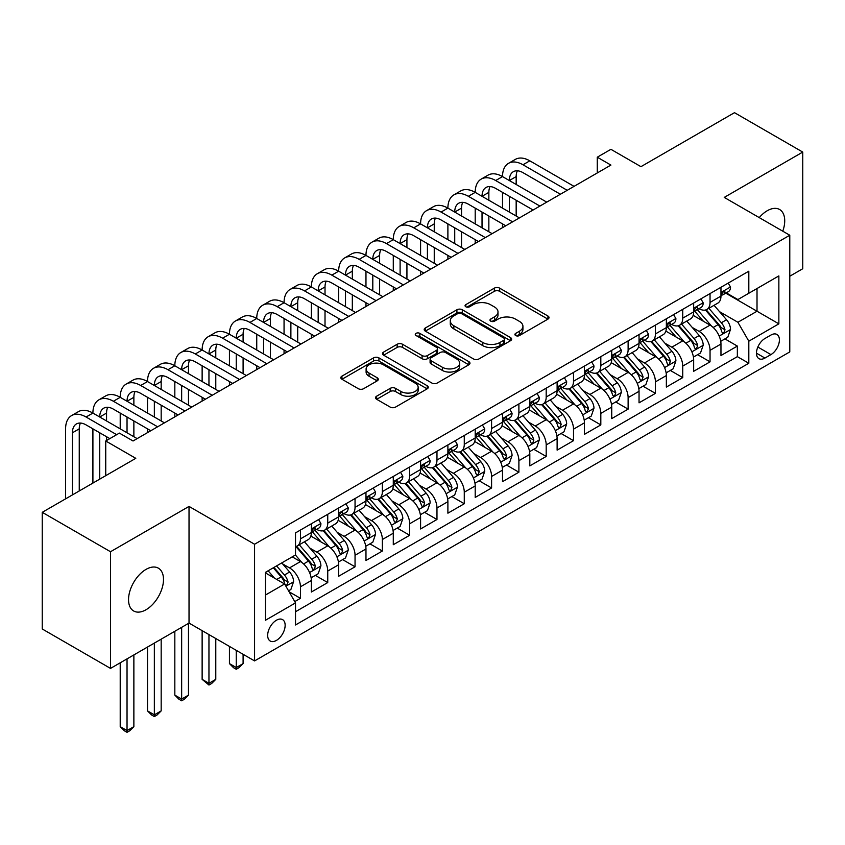 <?xml version="1.0" encoding="UTF-8"?>
<svg xmlns="http://www.w3.org/2000/svg" width="845" height="845" viewBox="0 0 845 845"><rect width="100%" height="100%" fill="white"/><g stroke="black" fill="none" stroke-linecap="round" stroke-linejoin="round"><path stroke-width="1.27" d="M515.693 335.56A2.651 1.532 0 0 0 519.443 335.56L547.93 319.114A3.792 2.186 0 0 0 549.039 317.572A3.792 2.186 0 0 0 547.93 316.019L499.68 288.166A3.792 2.186 0 0 0 494.314 288.166L465.838 304.612A2.651 1.532 0 0 0 465.067 305.689A2.651 1.532 0 0 0 465.838 306.777A2.651 1.532 0 0 0 469.588 306.777L473.274 304.644A12.126 7.003 0 0 1 490.427 304.644L494.452 306.967A12.126 7.003 0 0 1 498.001 311.921A12.126 7.003 0 0 1 494.452 316.875L490.765 318.998A2.651 1.532 0 0 0 489.984 320.086A2.651 1.532 0 0 0 490.765 321.163A2.651 1.532 0 0 0 494.515 321.163L498.201 319.04A12.126 7.003 0 0 1 515.355 319.04L519.379 321.353A12.126 7.003 0 0 1 522.928 326.307A12.126 7.003 0 0 1 519.379 331.261L515.693 333.395A2.651 1.532 0 0 0 514.911 334.472A2.651 1.532 0 0 0 515.693 335.56L515.693 333.395M146.016 609.752A24.716 14.27 120 0 0 162.166 587.972A24.716 14.27 120 0 0 158.374 568.167A24.716 14.27 120 0 0 146.016 569.393A24.716 14.27 120 0 0 129.866 591.173A24.716 14.27 120 0 0 133.658 610.977A24.716 14.27 120 0 0 146.016 609.752M782.776 231.203A24.716 14.27 120 0 0 779.608 209.507A24.716 14.27 120 0 0 767.249 210.732A24.716 14.27 120 0 0 759.232 217.609M276.41 640.415A12.358 7.13 120 0 0 284.48 629.525A12.358 7.13 120 0 0 282.589 619.628A12.358 7.13 120 0 0 276.41 620.241A12.358 7.13 120 0 0 268.33 631.13A12.358 7.13 120 0 0 270.231 641.028A12.358 7.13 120 0 0 276.41 640.415M376.648 396.178A3.792 2.186 0 0 0 375.539 397.731A3.792 2.186 0 0 0 376.648 399.273L390.189 407.089A3.792 2.186 0 0 0 395.544 407.089L427.179 388.827A3.792 2.186 0 0 0 428.288 387.285A3.792 2.186 0 0 0 427.179 385.732L378.93 357.879A3.792 2.186 0 0 0 373.564 357.879L341.94 376.141A3.792 2.186 0 0 0 340.831 377.683A3.792 2.186 0 0 0 341.94 379.236L358.291 388.679A3.792 2.186 0 0 0 363.646 388.679L377.187 380.863A3.792 2.186 0 0 0 378.296 379.31A3.792 2.186 0 0 0 377.187 377.768L369.075 373.089A10.14 5.852 0 0 1 366.107 368.948A10.14 5.852 0 0 1 372.37 363.54A10.14 5.852 0 0 1 383.419 364.808L415.18 383.144A10.14 5.852 0 0 1 418.148 387.285A10.14 5.852 0 0 1 411.895 392.693A10.14 5.852 0 0 1 400.836 391.425L395.544 388.362A3.792 2.186 0 0 0 390.189 388.362L376.648 396.178L376.648 399.273M789.779 276.23L802.75 268.742L802.75 152.079L734.485 112.67L640.954 166.666L610.914 149.322L597.267 157.202L610.914 165.081L133.045 440.984L119.388 433.105L105.741 440.984L105.741 475.672M110.515 551.732L110.515 668.406L189.026 623.082L189.026 506.408L110.515 551.732L42.25 512.323L135.781 458.328L105.741 440.984M189.026 506.408L254.567 544.243L789.779 235.237L789.779 351.911L254.567 660.917L254.567 544.243M802.75 152.079L724.239 197.403L789.779 235.237M473.549 358.967A3.792 2.186 0 0 0 478.904 358.967L510.538 340.704A3.792 2.186 0 0 0 511.647 339.151A3.792 2.186 0 0 0 510.538 337.609L462.289 309.756A3.792 2.186 0 0 0 456.923 309.756L425.299 328.008A3.792 2.186 0 0 0 424.19 329.561A3.792 2.186 0 0 0 425.299 331.113L473.549 358.967M417.113 336.13A2.651 1.532 0 0 1 419.807 336.5L419.807 333.353L468.859 361.671A3.792 2.186 0 0 1 469.968 363.223A3.792 2.186 0 0 1 468.859 364.765L437.224 383.028A3.792 2.186 0 0 1 431.869 383.028L383.619 355.175L383.619 352.08A3.792 2.186 0 0 0 382.51 353.622A3.792 2.186 0 0 0 383.619 355.175M383.619 352.08L397.15 344.264A3.792 2.186 0 0 1 402.516 344.264L422.077 355.555A3.792 2.186 0 0 0 427.443 355.555L436.421 350.379A3.792 2.186 0 0 0 437.53 348.827A3.792 2.186 0 0 0 436.421 347.284L416.046 335.518A2.651 1.532 0 0 1 415.275 334.43A2.651 1.532 0 0 1 416.912 333.014A2.651 1.532 0 0 1 419.807 333.353M110.515 668.406L42.25 628.986L42.25 512.323M294.768 601.598L300.44 598.323L289.106 591.785M282.663 563.942L289.518 567.893A15.442 8.915 60 0 1 300.44 586.81L311.361 580.504L311.361 592.018L327.744 582.564L315.322 575.382M309.967 548.173L316.822 552.134A15.442 8.915 60 0 1 327.744 571.051L338.665 564.745L338.665 576.248L355.048 566.794L342.626 559.622M337.271 532.403L344.126 536.364A15.442 8.915 60 0 1 355.048 555.281L365.969 548.975L365.969 560.488L382.362 551.024L369.93 543.853M364.575 516.644L371.441 520.604A15.442 8.915 60 0 1 382.362 539.522L393.284 533.216L393.284 544.719L409.667 535.265L397.245 528.093M391.89 500.874L398.745 504.835A15.442 8.915 60 0 1 409.667 523.752L420.588 517.446L420.588 528.959L436.971 519.495L424.549 512.323M419.194 485.114L426.049 489.065A15.442 8.915 60 0 1 436.971 507.993L447.892 501.676L447.892 513.19L464.275 503.736L451.853 496.554M446.498 469.345L453.353 473.306A15.442 8.915 60 0 1 464.275 492.223L475.207 485.917L475.207 497.42L491.589 487.966L479.157 480.794M473.813 453.575L480.668 457.536A15.442 8.915 60 0 1 491.589 476.453L502.511 470.147L502.511 481.661L518.893 472.197L506.472 465.025M501.117 437.816L507.972 441.777A15.442 8.915 60 0 1 518.893 460.694L529.815 454.388L529.815 465.891L546.197 456.437L533.776 449.265M528.421 422.046L535.276 426.007A15.442 8.915 60 0 1 546.197 444.924L557.119 438.618L557.119 450.132L573.512 440.667L561.08 433.496M555.725 406.287L562.58 410.237A15.442 8.915 60 0 1 573.512 429.165L584.434 422.849L584.434 434.362L600.816 424.908L588.395 417.726M583.039 390.517L589.894 394.478A15.442 8.915 60 0 1 600.816 413.395L611.738 407.089L611.738 418.592L628.12 409.138L615.699 401.966M610.343 374.747L617.199 378.708A15.442 8.915 60 0 1 628.12 397.625L639.042 391.32L639.042 402.833L655.424 393.369L643.003 386.197M637.648 358.988L644.503 362.949A15.442 8.915 60 0 1 655.424 381.866L666.356 375.56L666.356 387.063L682.739 377.609L670.307 370.437M664.952 343.218L671.817 347.179A15.442 8.915 60 0 1 682.739 366.096L693.66 359.79L693.66 371.304L710.043 361.84L710.043 350.337A15.442 8.915 -120 0 0 699.121 331.409L692.266 327.459M697.621 354.668L710.043 361.84M311.361 580.504A15.442 8.915 -120 0 0 300.44 561.587L292.243 556.866M338.665 564.745A15.442 8.915 -120 0 0 327.744 545.828L310.854 536.079M365.969 548.975A15.442 8.915 -120 0 0 355.048 530.058L338.169 520.309M393.284 533.216A15.442 8.915 -120 0 0 382.362 514.299L365.473 504.539M420.588 517.446A15.442 8.915 -120 0 0 409.667 498.529L392.777 488.78M447.892 501.676A15.442 8.915 -120 0 0 436.971 482.759L420.081 473.01M475.207 485.917A15.442 8.915 -120 0 0 464.275 467L447.396 457.251M502.511 470.147A15.442 8.915 -120 0 0 491.589 451.23L474.7 441.481M529.815 454.388A15.442 8.915 -120 0 0 518.893 435.471L502.004 425.711M557.119 438.618A15.442 8.915 -120 0 0 546.197 419.701L529.308 409.952M584.434 422.849A15.442 8.915 -120 0 0 573.512 403.931L556.623 394.182M611.738 407.089A15.442 8.915 -120 0 0 600.816 388.172L583.927 378.423M639.042 391.32A15.442 8.915 -120 0 0 628.12 372.402L611.231 362.653M666.356 375.56A15.442 8.915 -120 0 0 655.424 356.643L638.545 346.883M693.66 359.79A15.442 8.915 -120 0 0 682.739 340.873L665.849 331.124M770.936 335.042L764.926 338.507A11.967 6.908 120 0 0 757.109 349.059A11.967 6.908 120 0 0 758.947 358.65A11.967 6.908 120 0 0 764.926 358.058L770.936 354.594A11.967 6.908 120 0 0 778.763 344.042A11.967 6.908 120 0 0 776.925 334.451A11.967 6.908 120 0 0 770.936 335.042M265.488 595.017L284.596 583.979L295.518 602.897L295.518 624.973L748.818 363.255L748.818 341.19L737.896 322.272L719.57 311.689M295.518 602.897L265.488 620.241L265.488 572.308L295.518 554.964L295.518 532.899L748.818 271.192L748.818 293.257L778.858 275.914L778.858 323.846L748.818 341.19M316.674 529.35L316.822 529.424A15.442 8.915 60 0 0 324.543 530.195L335.465 523.889A15.442 8.915 -120 0 0 338.665 516.813L338.665 507.982M343.989 513.58L344.126 513.665A15.442 8.915 60 0 0 351.847 514.425L362.78 508.12A15.442 8.915 -120 0 0 365.969 501.053L365.969 492.223M371.293 497.811L371.441 497.895A15.442 8.915 60 0 0 379.162 498.666L390.084 492.36A15.442 8.915 -120 0 0 393.284 485.283L393.284 476.453M398.597 482.051L398.745 482.136A15.442 8.915 60 0 0 406.466 482.896L417.388 476.591A15.442 8.915 -120 0 0 420.588 469.524L420.588 460.694M425.912 466.282L426.049 466.366A15.442 8.915 60 0 0 433.77 467.127L444.692 460.821A15.442 8.915 -120 0 0 447.892 453.754L447.892 444.924M453.216 450.522L453.353 450.596A15.442 8.915 60 0 0 461.085 451.367L472.006 445.061A15.442 8.915 -120 0 0 475.207 437.985L475.207 429.154M480.52 434.752L480.668 434.837A15.442 8.915 60 0 0 488.389 435.597L499.31 429.292A15.442 8.915 -120 0 0 502.511 422.225L502.511 413.395M507.824 418.983L507.972 419.067A15.442 8.915 60 0 0 515.693 419.838L526.615 413.532A15.442 8.915 -120 0 0 529.815 406.456L529.815 397.625M535.138 403.223L535.276 403.308A15.442 8.915 60 0 0 542.997 404.068L553.929 397.763A15.442 8.915 -120 0 0 557.119 390.696L557.119 381.866M562.443 387.454L562.58 387.538A15.442 8.915 60 0 0 570.312 388.299L581.233 381.993A15.442 8.915 -120 0 0 584.434 374.926L584.434 366.096M589.747 371.694L589.894 371.768A15.442 8.915 60 0 0 597.616 372.539L608.537 366.234A15.442 8.915 -120 0 0 611.738 359.157L611.738 350.326M617.051 355.925L617.199 356.009A15.442 8.915 60 0 0 624.92 356.77L635.841 350.464A15.442 8.915 -120 0 0 639.042 343.397L639.042 334.567M644.365 340.155L644.503 340.239A15.442 8.915 60 0 0 652.234 341.01L663.156 334.704A15.442 8.915 -120 0 0 666.356 327.628L666.356 318.797M671.669 324.395L671.817 324.48A15.442 8.915 60 0 0 679.538 325.24L690.46 318.935A15.442 8.915 -120 0 0 693.66 311.868L693.66 303.038M295.518 611.727L737.347 356.643L737.347 346.08L720.965 355.534L720.965 344.021A15.442 8.915 -120 0 0 710.043 325.103L693.153 315.354M698.973 308.626L699.121 308.71A15.442 8.915 -120 0 0 706.842 309.471A15.442 8.915 -120 0 0 710.043 302.404L710.043 293.574M706.842 309.471L717.764 303.165A15.442 8.915 -120 0 0 720.965 296.099L720.965 287.268M300.44 530.058L300.44 538.888A15.442 8.915 60 0 1 297.239 545.954A15.442 8.915 60 0 1 295.518 546.588M297.239 545.954L308.161 539.649A15.442 8.915 -120 0 0 311.361 532.582L311.361 523.752M327.744 514.288L327.744 523.118A15.442 8.915 60 0 1 324.543 530.195M355.048 498.529L355.048 507.359A15.442 8.915 60 0 1 351.847 514.425M382.362 482.759L382.362 491.589A15.442 8.915 60 0 1 379.162 498.666M409.667 467L409.667 475.83A15.442 8.915 60 0 1 406.466 482.896M436.971 451.23L436.971 460.06A15.442 8.915 60 0 1 433.77 467.127M464.275 435.46L464.275 444.29A15.442 8.915 60 0 1 461.085 451.367M491.589 419.701L491.589 428.531A15.442 8.915 60 0 1 488.389 435.597M518.893 403.931L518.893 412.761A15.442 8.915 60 0 1 515.693 419.838M546.197 388.172L546.197 397.002A15.442 8.915 60 0 1 542.997 404.068M573.512 372.402L573.512 381.232A15.442 8.915 60 0 1 570.312 388.299M600.816 356.632L600.816 365.462A15.442 8.915 60 0 1 597.616 372.539M628.12 340.873L628.12 349.703A15.442 8.915 60 0 1 624.92 356.77M655.424 325.103L655.424 333.933A15.442 8.915 60 0 1 652.234 341.01M682.739 309.344L682.739 318.174A15.442 8.915 60 0 1 679.538 325.24M682.739 366.096L682.739 377.609M655.424 381.866L655.424 393.369M628.12 397.625L628.12 409.138M600.816 413.395L600.816 424.908M573.512 429.165L573.512 440.667M546.197 444.924L546.197 456.437M518.893 460.694L518.893 472.197M491.589 476.453L491.589 487.966M464.275 492.223L464.275 503.736M436.971 507.993L436.971 519.495M409.667 523.752L409.667 535.265M382.362 539.522L382.362 551.024M355.048 555.281L355.048 566.794M327.744 571.051L327.744 582.564M300.44 586.81L300.44 598.323M284.596 583.979L265.488 572.942M737.896 322.272L757.014 311.235L757.014 288.536L778.858 275.914M725.739 293.173L778.858 323.846M726.288 292.866L737.896 299.563L748.818 293.257M189.026 623.082L254.567 660.917M597.267 157.202L597.267 172.971M724.925 338.898L737.347 346.08M737.347 356.643L748.818 363.255M516.749 335.93L519.379 334.419A12.126 7.003 0 0 0 522.928 329.465L522.928 326.307M498.001 311.921L498.001 315.069A12.126 7.003 0 0 1 494.452 320.023L491.822 321.544M547.877 319.146L499.68 291.314A3.792 2.186 0 0 0 494.314 291.314L466.894 307.147M510.486 340.736L462.289 312.904A3.792 2.186 0 0 0 456.923 312.904L425.352 331.134M503.831 340.239A2.651 1.532 0 0 0 504.613 339.151A2.651 1.532 0 0 0 503.831 338.074L461.486 313.622A2.651 1.532 0 0 0 457.726 313.622L453.849 315.861A12.126 7.003 0 0 0 450.29 320.815A12.126 7.003 0 0 0 453.849 325.769L482.791 342.478A12.126 7.003 0 0 0 499.944 342.478L503.831 340.239L503.831 343.387A2.651 1.532 0 0 0 504.613 342.309L504.613 339.151M450.29 320.815L450.29 323.973A12.126 7.003 0 0 0 453.849 328.927L453.849 325.769M503.831 343.387L499.944 345.637A12.126 7.003 0 0 1 482.791 345.637L453.849 328.927M383.672 355.196L397.15 347.411L397.15 344.264M437.53 348.827L437.53 351.985A3.792 2.186 0 0 1 436.421 353.527L427.443 358.713A3.792 2.186 0 0 1 422.077 358.713L402.516 347.411A3.792 2.186 0 0 0 397.15 347.411M419.807 336.5L468.806 364.797M442.389 367.279A10.14 5.852 0 0 0 453.438 368.547A10.14 5.852 0 0 0 459.691 363.139A10.14 5.852 0 0 0 456.722 358.998L445.537 352.545A3.792 2.186 0 0 0 440.171 352.545L431.193 357.72A3.792 2.186 0 0 0 430.084 359.273A3.792 2.186 0 0 0 431.193 360.815L442.389 367.279L442.389 370.437A10.14 5.852 0 0 0 453.438 371.705A10.14 5.852 0 0 0 459.691 366.297L459.691 363.139M430.084 359.273L430.084 362.42A3.792 2.186 0 0 0 431.193 363.973L431.193 360.815M442.389 370.437L431.193 363.973M418.148 387.285L418.148 390.432A10.14 5.852 0 0 1 411.895 395.84A10.14 5.852 0 0 1 400.836 394.573L395.544 391.52A3.792 2.186 0 0 0 390.189 391.52L376.701 399.305M366.107 368.948L366.107 372.096A10.14 5.852 0 0 0 369.075 376.236L369.075 373.089M377.134 380.894L369.075 376.236M427.126 388.858L378.93 361.037A3.792 2.186 0 0 0 373.564 361.037L341.993 379.268M720.732 341.317L727.788 337.25L730.524 329.36A10.235 5.904 -120 0 0 726.542 319.759L714.057 305.309M711.564 326.107L697.305 309.597M703.441 321.301L695.171 311.72A24.526 14.154 -120 0 0 694.41 310.865M705.448 310.03L718.07 324.638A10.235 5.904 60 0 1 721.725 331.694L722.464 332.909L723.848 332.708L724.999 329.803A10.235 5.904 -120 0 0 721.345 322.748L708.87 308.309M706.198 309.788L719.75 325.494A5.218 3.01 60 0 1 721.07 327.533L724.999 329.803M728.2 283.096L730.524 287.11A10.235 5.904 60 0 1 728.401 291.641L723.214 294.63A10.235 5.904 -120 0 0 724.999 292.275L724.778 291.367M65.593 498.846L65.593 428.848A28.962 16.72 60 0 1 71.593 415.582L78.427 411.642A28.962 16.72 60 0 1 92.908 413.078A28.962 16.72 60 0 1 98.907 399.822L105.731 395.882A28.962 16.72 60 0 1 120.212 397.308A28.962 16.72 60 0 1 126.211 384.053L133.035 380.113A28.962 16.72 60 0 1 147.516 381.549A28.962 16.72 60 0 1 153.515 368.293L160.339 364.343A28.962 16.72 60 0 1 174.831 365.779A28.962 16.72 60 0 1 180.819 352.523L187.653 348.584A28.962 16.72 60 0 1 202.135 350.02A28.962 16.72 60 0 1 208.134 336.754L214.957 332.814A28.962 16.72 60 0 1 229.439 334.25A28.962 16.72 60 0 1 235.438 320.994L242.261 317.055A28.962 16.72 60 0 1 256.743 318.48A28.962 16.72 60 0 1 262.742 305.225L269.576 301.285A28.962 16.72 60 0 1 284.057 302.721A28.962 16.72 60 0 1 290.057 289.465L296.88 285.515A28.962 16.72 60 0 1 311.361 286.951A28.962 16.72 60 0 1 317.361 273.695L324.184 269.756A28.962 16.72 60 0 1 338.665 271.192A28.962 16.72 60 0 1 344.665 257.926L351.488 253.986A28.962 16.72 60 0 1 365.969 255.422A28.962 16.72 60 0 1 371.969 242.166L378.803 238.227A28.962 16.72 60 0 1 393.284 239.653A28.962 16.72 60 0 1 399.284 226.397L406.107 222.457A28.962 16.72 60 0 1 420.588 223.893A28.962 16.72 60 0 1 426.588 210.637L433.411 206.687A28.962 16.72 60 0 1 447.892 208.123A28.962 16.72 60 0 1 453.892 194.868L460.726 190.928A28.962 16.72 60 0 1 475.207 192.364A28.962 16.72 60 0 1 481.206 179.098L488.03 175.158A28.962 16.72 60 0 1 502.511 176.594A28.962 16.72 60 0 1 508.51 163.338L515.334 159.399A28.962 16.72 60 0 1 529.815 160.825L574.051 186.365M508.51 163.338A28.962 16.72 60 0 1 522.992 164.775L567.227 190.315M721.303 295.116L721.345 295.116A10.235 5.904 -120 0 0 723.214 294.63M723.679 291.514L724.999 292.275C724.355 290.733 723.257 291.367 721.725 294.166A10.235 5.904 60 0 1 720.965 295.623M560.404 194.255L522.992 172.655A19.308 11.143 -120 0 0 513.337 171.693A19.308 11.143 -120 0 0 509.334 180.534L516.168 176.594L516.168 184.474M517.372 170.806A19.308 11.143 -120 0 0 516.168 176.594M509.334 196.304L509.334 212.063M516.168 200.244L516.168 216.014M502.511 227.675L502.511 223.893M502.511 208.123L502.511 192.364M693.428 357.086L700.484 353.009L703.22 345.13A10.235 5.904 -120 0 0 699.227 335.518L686.753 321.079M684.249 341.866L669.99 325.357M676.137 337.06L667.867 327.48A24.526 14.154 -120 0 0 667.106 326.624M678.144 325.8L690.766 340.408A10.235 5.904 60 0 1 694.41 347.453L695.16 348.668L696.544 348.478L697.685 345.563A10.235 5.904 -120 0 0 694.041 338.518L681.566 324.068M678.884 325.557L692.446 341.253A5.218 3.01 60 0 1 693.756 343.292L697.685 345.563M666.124 372.856L673.18 368.779L675.905 360.889A10.235 5.904 -120 0 0 671.923 351.288L659.449 336.838M656.945 357.636L642.686 341.126M648.833 352.83L640.552 343.25A24.526 14.154 -120 0 0 639.792 342.394M650.84 341.56L663.462 356.167A10.235 5.904 60 0 1 667.106 363.223L667.846 364.438L669.229 364.237L670.381 361.333A10.235 5.904 -120 0 0 666.737 354.277L654.262 339.838M651.579 341.327L665.142 357.023A5.218 3.01 60 0 1 666.452 359.062L670.381 361.333M638.82 388.615L645.876 384.538L648.601 376.659A10.235 5.904 -120 0 0 644.619 367.047L632.134 352.608M629.641 373.405L615.382 356.896M621.529 368.6L613.248 359.009A24.526 14.154 -120 0 0 612.488 358.164M623.536 357.329L636.148 371.937A10.235 5.904 60 0 1 639.802 378.993L640.542 380.197L641.925 380.007L643.077 377.092A10.235 5.904 -120 0 0 639.422 370.047L626.948 355.597M624.275 357.086L637.838 372.793A5.218 3.01 60 0 1 639.147 374.831L643.077 377.092M611.505 404.385L618.561 400.308L621.297 392.429A10.235 5.904 -120 0 0 617.304 382.817L604.83 368.367M602.337 389.165L588.078 372.656M594.215 384.359L585.944 374.779A24.526 14.154 -120 0 0 585.184 373.923M596.221 373.089L608.844 387.707A10.235 5.904 60 0 1 612.488 394.752L613.238 395.967L614.621 395.777L615.773 392.862A10.235 5.904 -120 0 0 612.118 385.816L599.644 371.367M596.961 372.856L610.523 388.552A5.218 3.01 60 0 1 611.843 390.591L615.773 392.862M700.896 298.855L703.22 302.88A10.235 5.904 60 0 1 701.096 307.4L695.91 310.4A10.235 5.904 -120 0 0 697.685 308.045L697.474 307.136M481.206 179.098A28.962 16.72 60 0 1 495.688 180.534L502.511 176.594L546.747 202.135M495.688 180.534L539.923 206.074M693.998 310.875L694.041 310.875A10.235 5.904 -120 0 0 695.91 310.4M696.364 307.284L697.685 308.045C697.051 306.503 695.953 307.136 694.41 309.935A10.235 5.904 60 0 1 693.66 311.393M533.089 210.014L495.688 188.414A19.308 11.143 -120 0 0 486.033 187.463A19.308 11.143 -120 0 0 482.03 196.304L488.854 192.364L488.854 200.244M490.068 186.576A19.308 11.143 -120 0 0 488.854 192.364M482.03 212.063L482.03 227.833M488.854 216.014L488.854 231.773M475.207 243.444L475.207 239.653M475.207 223.893L475.207 208.123M673.592 314.625L675.905 318.639A10.235 5.904 60 0 1 673.792 323.17L668.606 326.17A10.235 5.904 -120 0 0 670.381 323.804L670.169 322.896M453.892 194.868A28.962 16.72 60 0 1 468.373 196.304L475.207 192.364L519.443 217.904M468.373 196.304L512.609 221.844M666.694 326.645L666.737 326.645A10.235 5.904 -120 0 0 668.606 326.17M669.06 323.043L670.381 323.804C669.736 322.262 668.648 322.896 667.106 325.695A10.235 5.904 60 0 1 666.356 327.152M505.785 225.784L468.373 204.184A19.308 11.143 -120 0 0 458.719 203.233A19.308 11.143 -120 0 0 454.726 212.063L461.55 208.123L461.55 216.014M462.754 202.335A19.308 11.143 -120 0 0 461.55 208.123M454.726 227.833L454.726 243.603M461.55 231.773L461.55 247.543M447.892 259.204L447.892 255.422M447.892 239.653L447.892 223.893M646.277 330.384L648.601 334.409A10.235 5.904 60 0 1 646.478 338.94L641.292 341.929A10.235 5.904 -120 0 0 643.077 339.574L642.865 338.665M426.588 210.637A28.962 16.72 60 0 1 441.069 212.063L447.892 208.123L492.128 233.664M441.069 212.063L485.305 237.603M639.39 342.415L639.422 342.415A10.235 5.904 -120 0 0 641.292 341.929M641.756 338.813L643.077 339.574C642.432 338.032 641.344 338.665 639.802 341.464A10.235 5.904 60 0 1 639.042 342.922M478.481 241.554L441.069 219.953A19.308 11.143 -120 0 0 431.415 218.992A19.308 11.143 -120 0 0 427.412 227.833L434.245 223.893L434.245 231.773M435.45 218.105A19.308 11.143 -120 0 0 434.245 223.893M427.412 243.603L427.412 259.362M434.245 247.543L434.245 263.302M420.588 274.974L420.588 271.192M420.588 255.422L420.588 239.653M618.973 346.154L621.297 350.168A10.235 5.904 60 0 1 619.174 354.699L613.988 357.699A10.235 5.904 -120 0 0 615.773 355.344L615.551 354.435M399.284 226.397A28.962 16.72 60 0 1 413.765 227.833L420.588 223.893L464.824 249.433M413.765 227.833L458.001 253.373M612.076 358.174L612.118 358.174A10.235 5.904 -120 0 0 613.988 357.699M614.452 354.573L615.773 355.344C615.128 353.801 614.03 354.425 612.488 357.234A10.235 5.904 60 0 1 611.738 358.692M451.177 257.313L413.765 235.713A19.308 11.143 -120 0 0 404.111 234.762A19.308 11.143 -120 0 0 400.107 243.603L406.931 239.653L406.931 247.543M408.146 233.864A19.308 11.143 -120 0 0 406.931 239.653M400.107 259.362L400.107 275.132M406.931 263.302L406.931 279.072M393.284 290.733L393.284 286.951M393.284 271.192L393.284 255.422M584.201 420.145L591.257 416.078L593.982 408.188A10.235 5.904 -120 0 0 590 398.587L577.526 384.137M575.022 404.935L560.763 388.425M566.91 400.129L558.629 390.548A24.526 14.154 -120 0 0 557.869 389.693M568.917 388.858L581.54 403.466A10.235 5.904 60 0 1 585.184 410.522L585.934 411.737L587.317 411.536L588.458 408.631A10.235 5.904 -120 0 0 584.814 401.576L572.34 387.137M569.657 388.615L583.219 404.322A5.218 3.01 60 0 1 584.529 406.361L588.458 408.631M591.669 361.924L593.982 365.938A10.235 5.904 60 0 1 591.87 370.469L586.683 373.458A10.235 5.904 -120 0 0 588.458 371.103L588.247 370.195M371.969 242.166A28.962 16.72 60 0 1 386.45 243.603L393.284 239.653L437.52 265.193M386.45 243.603L430.696 269.143M584.772 373.944L584.814 373.944A10.235 5.904 -120 0 0 586.683 373.458M587.138 370.342L588.458 371.103C587.814 369.561 586.726 370.195 585.184 372.994A10.235 5.904 60 0 1 584.434 374.451M423.863 273.083L386.45 251.483A19.308 11.143 -120 0 0 376.796 250.521A19.308 11.143 -120 0 0 372.803 259.362L379.627 255.422L379.627 263.302M380.841 249.634A19.308 11.143 -120 0 0 379.627 255.422M372.803 275.132L372.803 290.891M379.627 279.072L379.627 294.842M365.969 306.503L365.969 302.721M365.969 286.951L365.969 271.192M556.897 435.914L563.953 431.837L566.678 423.958A10.235 5.904 -120 0 0 562.696 414.346L550.222 399.907M547.718 420.694L533.459 404.185M539.606 415.888L531.325 406.308A24.526 14.154 -120 0 0 530.565 405.452M541.613 404.628L554.225 419.236A10.235 5.904 60 0 1 557.88 426.281L558.619 427.496L560.003 427.306L561.154 424.391A10.235 5.904 -120 0 0 557.51 417.345L545.025 402.896M542.353 404.385L555.915 420.081A5.218 3.01 60 0 1 557.225 422.12L561.154 424.391M564.365 377.683L566.678 381.708A10.235 5.904 60 0 1 564.566 386.228L559.369 389.228A10.235 5.904 -120 0 0 561.154 386.873L560.943 385.964M344.665 257.926A28.962 16.72 60 0 1 359.146 259.362L365.969 255.422L410.216 280.962M359.146 259.362L403.382 284.902M557.468 389.703L557.51 389.703A10.235 5.904 -120 0 0 559.369 389.228M559.834 386.112L561.154 386.873C560.51 385.331 559.422 385.964 557.88 388.763A10.235 5.904 60 0 1 557.119 390.221M396.558 288.842L359.146 267.242A19.308 11.143 -120 0 0 349.492 266.291A19.308 11.143 -120 0 0 345.499 275.132L352.323 271.192L352.323 279.072M353.527 265.404A19.308 11.143 -120 0 0 352.323 271.192M345.499 290.891L345.499 306.661M352.323 294.842L352.323 310.601M338.665 322.272L338.665 318.48M338.665 302.721L338.665 286.951M529.583 451.684L536.638 447.607L539.374 439.717A10.235 5.904 -120 0 0 535.392 430.116L522.907 415.666M520.414 436.464L506.155 419.954M512.292 431.658L504.021 422.077A24.526 14.154 -120 0 0 503.261 421.222M514.299 420.387L526.921 434.995A10.235 5.904 60 0 1 530.575 442.051L531.315 443.266L532.699 443.065L533.85 440.161A10.235 5.904 -120 0 0 530.195 433.105L517.721 418.666M515.049 420.155L528.6 435.851A5.218 3.01 60 0 1 529.921 437.89L533.85 440.161M537.05 393.453L539.374 397.467A10.235 5.904 60 0 1 537.251 401.998L532.065 404.998A10.235 5.904 -120 0 0 533.85 402.632L533.628 401.724M317.361 273.695A28.962 16.72 60 0 1 331.842 275.132L338.665 271.192L382.901 296.732M331.842 275.132L376.078 300.672M530.153 405.473L530.195 405.473A10.235 5.904 -120 0 0 532.065 404.998M532.53 401.871L533.85 402.632C533.206 401.09 532.107 401.724 530.575 404.523A10.235 5.904 60 0 1 529.815 405.98M369.254 304.612L331.842 283.012A19.308 11.143 -120 0 0 322.188 282.061A19.308 11.143 -120 0 0 318.185 290.891L325.019 286.951L325.019 294.842M326.223 281.163A19.308 11.143 -120 0 0 325.019 286.951M318.185 306.661L318.185 322.431M325.019 310.601L325.019 326.371M311.361 338.032L311.361 334.25M311.361 318.48L311.361 302.721M502.279 467.443L509.334 463.366L512.07 455.487A10.235 5.904 -120 0 0 508.077 445.875L495.603 431.436M493.1 452.233L478.84 435.724M484.988 447.428L476.717 437.837A24.526 14.154 -120 0 0 475.957 436.992M486.995 436.157L499.617 450.765A10.235 5.904 60 0 1 503.261 457.821L504.011 459.025L505.394 458.835L506.546 455.92A10.235 5.904 -120 0 0 502.891 448.875L490.417 434.425M487.734 435.914L501.296 451.621A5.218 3.01 60 0 1 502.617 453.659L506.546 455.92M509.746 409.212L512.07 413.237A10.235 5.904 60 0 1 509.947 417.768L504.761 420.757A10.235 5.904 -120 0 0 506.546 418.402L506.324 417.493M290.057 289.465A28.962 16.72 60 0 1 304.538 290.891L311.361 286.951L355.597 312.492M304.538 290.891L348.774 316.431M502.849 421.243L502.891 421.243A10.235 5.904 -120 0 0 504.761 420.757M505.215 417.641L506.546 418.402C505.901 416.86 504.803 417.493 503.261 420.292A10.235 5.904 60 0 1 502.511 421.75M341.94 320.382L304.538 298.781A19.308 11.143 -120 0 0 294.884 297.82A19.308 11.143 -120 0 0 290.881 306.661L297.704 302.721L297.704 310.601M298.919 296.933A19.308 11.143 -120 0 0 297.704 302.721M290.881 322.431L290.881 338.19M297.704 326.371L297.704 342.13M284.057 353.801L284.057 350.02M284.057 334.25L284.057 318.48M474.974 483.213L482.03 479.136L484.755 471.256A10.235 5.904 -120 0 0 480.773 461.645L468.299 447.195M465.796 467.993L451.536 451.483M457.684 463.187L449.403 453.607A24.526 14.154 -120 0 0 448.642 452.751M459.691 451.917L472.313 466.535A10.235 5.904 60 0 1 475.957 473.58L476.707 474.795L478.08 474.605L479.231 471.69A10.235 5.904 -120 0 0 475.587 464.644L463.113 450.195M460.43 451.684L473.992 467.38A5.218 3.01 60 0 1 475.302 469.419L479.231 471.69M482.442 424.982L484.755 428.996A10.235 5.904 60 0 1 482.643 433.527L477.457 436.527A10.235 5.904 -120 0 0 479.231 434.172L479.02 433.263M262.742 305.225A28.962 16.72 60 0 1 277.223 306.661L284.057 302.721L328.293 328.261M277.223 306.661L321.459 332.201M475.545 437.002L475.587 437.002A10.235 5.904 -120 0 0 477.457 436.527M477.911 433.4L479.231 434.172C478.587 432.629 477.499 433.253 475.957 436.062A10.235 5.904 60 0 1 475.207 437.52M314.636 336.141L277.223 314.541A19.308 11.143 -120 0 0 267.569 313.59A19.308 11.143 -120 0 0 263.577 322.431L270.4 318.48L270.4 326.371M271.604 312.692A19.308 11.143 -120 0 0 270.4 318.48M263.577 338.19L263.577 353.96M270.4 342.13L270.4 357.9M256.743 369.561L256.743 365.779M256.743 350.02L256.743 334.25M447.67 498.972L454.726 494.906L457.451 487.016A10.235 5.904 -120 0 0 453.469 477.414L440.995 462.965M438.492 483.762L424.232 467.253M430.38 478.957L422.099 469.376A24.526 14.154 -120 0 0 421.338 468.521M432.386 467.686L444.998 482.294A10.235 5.904 60 0 1 448.653 489.35L449.392 490.565L450.776 490.364L451.927 487.459A10.235 5.904 -120 0 0 448.283 480.404L435.798 465.965M433.126 467.443L446.688 483.15A5.218 3.01 60 0 1 447.998 485.188L451.927 487.459M455.128 440.741L457.451 444.766A10.235 5.904 60 0 1 455.328 449.297L450.142 452.286A10.235 5.904 -120 0 0 451.927 449.931L451.716 449.022M235.438 320.994A28.962 16.72 60 0 1 249.919 322.431L256.743 318.48L300.978 344.021M249.919 322.431L294.155 347.971M448.241 452.772L448.283 452.772A10.235 5.904 -120 0 0 450.142 452.286M450.607 449.17L451.927 449.931C451.283 448.389 450.195 449.022 448.653 451.821A10.235 5.904 60 0 1 447.892 453.279M287.332 351.911L249.919 330.31A19.308 11.143 -120 0 0 240.265 329.349A19.308 11.143 -120 0 0 236.262 338.19L243.096 334.25L243.096 342.13M244.3 328.462A19.308 11.143 -120 0 0 243.096 334.25M236.262 353.96L236.262 369.719M243.096 357.9L243.096 373.659M229.439 385.331L229.439 381.549M229.439 365.779L229.439 350.02M420.356 514.742L427.412 510.665L430.147 502.786A10.235 5.904 -120 0 0 426.155 493.174L413.68 478.735M411.188 499.522L396.928 483.013M403.065 494.716L394.795 485.136A24.526 14.154 -120 0 0 394.034 484.28M405.072 483.456L417.694 498.064A10.235 5.904 60 0 1 421.338 505.109L422.088 506.324L423.472 506.134L424.623 503.219A10.235 5.904 -120 0 0 420.968 496.173L408.494 481.724M405.822 483.213L419.373 498.909A5.218 3.01 60 0 1 420.694 500.948L424.623 503.219M427.823 456.511L430.147 460.536A10.235 5.904 60 0 1 428.024 465.056L422.838 468.056A10.235 5.904 -120 0 0 424.623 465.701L424.401 464.792M208.134 336.754A28.962 16.72 60 0 1 222.615 338.19L229.439 334.25L273.674 359.79M222.615 338.19L266.851 363.73M420.926 468.531L420.968 468.531A10.235 5.904 -120 0 0 422.838 468.056M423.303 464.94L424.623 465.701C423.979 464.158 422.88 464.792 421.338 467.591A10.235 5.904 60 0 1 420.588 469.049M260.028 367.67L222.615 346.07A19.308 11.143 -120 0 0 212.961 345.119A19.308 11.143 -120 0 0 208.958 353.96L215.781 350.02L215.781 357.9M216.996 344.232A19.308 11.143 -120 0 0 215.781 350.02M208.958 369.719L208.958 385.489M215.781 373.67L215.781 389.429M202.135 401.1L202.135 397.308M202.135 381.549L202.135 365.779M393.052 530.512L400.107 526.435L402.833 518.545A10.235 5.904 -120 0 0 398.851 508.943L386.376 494.494M383.873 515.292L369.614 498.782M375.761 510.486L367.49 500.905A24.526 14.154 -120 0 0 366.73 500.05M377.768 499.215L390.39 513.823A10.235 5.904 60 0 1 394.034 520.879L394.784 522.094L396.168 521.893L397.308 518.988A10.235 5.904 -120 0 0 393.664 511.933L381.19 497.494M378.507 498.983L392.069 514.679A5.218 3.01 60 0 1 393.379 516.717L397.308 518.988M236.262 650.354L236.262 667.539L243.096 663.6L243.096 654.294M243.096 663.6L238.998 667.698L236.262 669.272L233.537 667.698L229.439 663.6L229.439 646.414M229.439 663.6L236.262 667.539L236.262 669.272M400.519 472.281L402.833 476.295A10.235 5.904 60 0 1 400.72 480.826L395.534 483.826A10.235 5.904 -120 0 0 397.308 481.46L397.097 480.551M180.819 352.523A28.962 16.72 60 0 1 195.301 353.96L202.135 350.02L246.37 375.56M195.301 353.96L239.547 379.5M393.622 484.301L393.664 484.301A10.235 5.904 -120 0 0 395.534 483.826M395.988 480.699L397.308 481.46C396.664 479.918 395.576 480.551 394.034 483.351A10.235 5.904 60 0 1 393.284 484.808M232.713 383.44L195.301 361.84A19.308 11.143 -120 0 0 185.646 360.889A19.308 11.143 -120 0 0 181.654 369.719L188.477 365.779L188.477 373.659M189.692 359.991A19.308 11.143 -120 0 0 188.477 365.779M181.654 385.489L181.654 401.259M188.477 389.429L188.477 405.199M174.831 416.86L174.831 413.078M174.831 397.308L174.831 381.549M365.748 546.271L372.803 542.194L375.529 534.315A10.235 5.904 -120 0 0 371.546 524.703L359.072 510.264M356.569 531.061L342.309 514.552M348.457 526.255L340.176 516.665A24.526 14.154 -120 0 0 339.415 515.82M350.464 514.985L363.075 529.593A10.235 5.904 60 0 1 366.73 536.638L367.469 537.853L368.853 537.663L370.004 534.748A10.235 5.904 -120 0 0 366.36 527.702L353.886 513.253M351.203 514.742L364.765 530.449A5.218 3.01 60 0 1 366.075 532.487L370.004 534.748M208.958 634.584L208.958 683.299L215.781 679.359L215.781 638.524M215.781 679.359L211.694 683.457L208.958 685.041L202.135 679.359L202.135 630.645M202.135 679.359L208.958 683.299L208.958 685.041M373.215 488.04L375.529 492.065A10.235 5.904 60 0 1 373.416 496.596L368.219 499.585A10.235 5.904 -120 0 0 370.004 497.23L369.793 496.321M153.515 368.293A28.962 16.72 60 0 1 167.997 369.719L174.831 365.779L219.066 391.32M167.997 369.719L212.232 395.259M366.318 500.071L366.36 500.071A10.235 5.904 -120 0 0 368.219 499.585M368.684 496.469L370.004 497.23C369.36 495.688 368.272 496.321 366.73 499.12A10.235 5.904 60 0 1 365.969 500.578M205.409 399.199L167.997 377.609A19.308 11.143 -120 0 0 158.342 376.648A19.308 11.143 -120 0 0 154.35 385.489L161.173 381.549L161.173 389.429M162.377 375.761A19.308 11.143 -120 0 0 161.173 381.549M154.35 401.259L154.35 417.018M161.173 405.199L161.173 420.958M147.516 432.629L147.516 428.848M147.516 413.078L147.516 397.308M338.433 562.041L345.499 557.964L348.224 550.084A10.235 5.904 -120 0 0 344.242 540.473L331.758 526.023M329.265 546.821L315.005 530.311M321.142 542.015L312.872 532.434A24.526 14.154 -120 0 0 312.111 531.579M323.149 530.745L335.771 545.363A10.235 5.904 60 0 1 339.426 552.408L340.165 553.623L341.549 553.433L342.7 550.518A10.235 5.904 -120 0 0 339.046 543.472L326.571 529.023M323.899 530.512L337.451 546.208A5.218 3.01 60 0 1 338.771 548.247L342.7 550.518M181.654 627.339L181.654 699.068L188.477 695.129L188.477 623.388M188.477 695.129L184.379 699.227L181.654 700.801L178.918 699.227L174.831 695.129L174.831 631.278M174.831 695.129L181.654 699.068L181.654 700.801M345.901 503.81L348.224 507.824A10.235 5.904 60 0 1 346.101 512.355L340.915 515.355A10.235 5.904 -120 0 0 342.7 513L342.478 512.091M126.211 384.053A28.962 16.72 60 0 1 140.692 385.489L147.516 381.549L191.752 407.089M140.692 385.489L184.928 411.029M339.014 515.83L339.046 515.83A10.235 5.904 -120 0 0 340.915 515.355M341.38 512.228L342.7 513C342.056 511.457 340.968 512.081 339.426 514.89A10.235 5.904 60 0 1 338.665 516.348M178.105 414.969L140.692 393.369A19.308 11.143 -120 0 0 131.038 392.418A19.308 11.143 -120 0 0 127.035 401.259L133.869 397.308L133.869 405.199M135.073 391.52A19.308 11.143 -120 0 0 133.869 397.308M127.035 417.018L127.035 432.788M133.869 420.958L133.869 436.728M120.212 428.848L120.212 413.078M311.129 577.8L318.185 573.734L320.92 565.844A10.235 5.904 -120 0 0 316.928 556.242L304.453 541.793M301.95 562.59L295.423 555.028M293.838 557.784L292.782 556.549M295.845 546.514L308.467 561.122A10.235 5.904 60 0 1 312.111 568.178L312.861 569.393L314.245 569.192L315.396 566.287A10.235 5.904 -120 0 0 311.742 559.232L299.267 544.793M296.584 546.271L310.147 561.978A5.218 3.01 60 0 1 311.467 564.016L315.396 566.287M154.35 643.098L154.35 714.838L161.173 710.898L161.173 639.158M161.173 710.898L157.075 714.997L154.35 716.571L151.614 714.997L147.516 710.898L147.516 647.038M147.516 710.898L154.35 714.838L154.35 716.571M318.597 519.569L320.92 523.594A10.235 5.904 60 0 1 318.797 528.125L313.611 531.114A10.235 5.904 -120 0 0 315.396 528.759L315.174 527.85M98.907 399.822A28.962 16.72 60 0 1 113.388 401.259L120.212 397.308L164.448 422.849M113.388 401.259L157.624 426.799M311.699 531.6L311.742 531.6A10.235 5.904 -120 0 0 313.611 531.114M314.076 527.998L315.396 528.759C314.752 527.217 313.653 527.85 312.111 530.649A10.235 5.904 60 0 1 311.361 532.107M150.79 430.739L113.388 409.138A19.308 11.143 -120 0 0 103.734 408.177A19.308 11.143 -120 0 0 99.731 417.018L106.554 413.078L106.554 420.958M107.769 407.29A19.308 11.143 -120 0 0 106.554 413.078M99.731 432.788L99.731 479.136M106.554 436.728L106.554 440.509M92.908 483.076L92.908 428.848M288.557 590.835L290.881 589.493L293.606 581.613A10.235 5.904 -120 0 0 289.624 572.002L281.765 562.907M274.435 578.107L268.118 570.787M266.534 573.544L265.488 572.329M273.305 567.798L281.163 576.892A10.235 5.904 60 0 1 284.807 583.937L285.557 585.152L286.93 584.962L288.082 582.047A10.235 5.904 -120 0 0 284.438 575.001L276.579 565.907M273.938 567.428L282.843 577.737A5.218 3.01 60 0 1 284.152 579.776L288.082 582.047M127.035 658.868L127.035 730.598L133.869 726.658L133.869 654.928M133.869 726.658L129.771 730.756L127.035 732.33L124.31 730.756L120.212 726.658L120.212 662.807M120.212 726.658L127.035 730.598L127.035 732.33M71.593 415.582A28.962 16.72 60 0 1 86.074 417.018L92.908 413.078L137.143 438.618M86.074 417.018L116.663 434.679M109.839 438.618L86.074 424.898A19.308 11.143 -120 0 0 76.42 423.947A19.308 11.143 -120 0 0 72.427 432.788L72.427 494.906M80.465 423.06A19.308 11.143 -120 0 0 79.25 428.848L79.25 490.956M289.518 567.893L300.44 561.587M316.822 552.134L327.744 545.828M344.126 536.364L355.048 530.058M371.441 520.604L382.362 514.299M398.745 504.835L409.667 498.529M426.049 489.065L436.971 482.759M453.353 473.306L464.275 467M480.668 457.536L491.589 451.23M507.972 441.777L518.893 435.471M535.276 426.007L546.197 419.701M562.58 410.237L573.512 403.931M589.894 394.478L600.816 388.172M617.199 378.708L628.12 372.402M644.503 362.949L655.424 356.643M671.817 347.179L682.739 340.873M699.121 331.409L710.043 325.103M710.043 302.404L720.965 296.099M300.44 538.888L311.361 532.582M327.744 523.118L338.665 516.813M355.048 507.359L365.969 501.053M382.362 491.589L393.284 485.283M409.667 475.83L420.588 469.524M436.971 460.06L447.892 453.754M464.275 444.29L475.207 437.985M491.589 428.531L502.511 422.225M518.893 412.761L529.815 406.456M546.197 397.002L557.119 390.696M573.512 381.232L584.434 374.926M600.816 365.462L611.738 359.157M628.12 349.703L639.042 343.397M655.424 333.933L666.356 327.628M682.739 318.174L693.66 311.868M710.043 350.337L720.965 344.021M757.838 347.031L770.936 354.594M756.465 353.168L764.926 358.058M519.379 334.419L519.379 331.261M490.765 321.163L490.765 318.998M494.452 320.023L494.452 316.875M465.838 306.777L465.838 304.612M494.314 291.314L494.314 288.166M499.68 291.314L499.68 288.166M547.93 319.114L547.93 316.019M425.299 331.113L425.299 328.008M456.923 312.904L456.923 309.756M462.289 312.904L462.289 309.756M510.538 340.704L510.538 337.609M482.791 345.637L482.791 342.478M499.944 345.637L499.944 342.478M402.516 347.411L402.516 344.264M422.077 358.713L422.077 355.555M427.443 358.713L427.443 355.555M436.421 353.527L436.421 350.379M468.859 364.765L468.859 361.671M390.189 391.52L390.189 388.362M395.544 391.52L395.544 388.362M400.836 394.573L400.836 391.425M377.187 380.863L377.187 377.768M341.94 379.236L341.94 376.141M373.564 361.037L373.564 357.879M378.93 361.037L378.93 357.879M427.179 388.827L427.179 385.732M719.179 336.078L730.45 329.561M721.345 322.748L726.542 319.759M713.191 327.459L718.07 324.638M730.45 286.994L720.965 292.476M529.815 160.825L522.992 164.775M691.865 351.837L703.146 345.33M694.041 338.518L699.227 335.518M685.886 343.228L690.766 340.408M664.561 367.607L675.842 361.09M666.737 354.277L671.923 351.288M658.572 358.988L663.462 356.167M637.257 383.366L648.537 376.859M639.422 370.047L644.619 367.047M631.268 374.757L636.148 371.937M609.942 399.136L621.223 392.619M612.118 385.816L617.304 382.817M603.964 390.517L608.844 387.707M703.146 302.763L693.66 308.235M675.842 318.523L666.356 324.005M648.537 334.293L639.042 339.764M621.223 350.052L611.738 355.534M582.638 414.906L593.919 408.388M584.814 401.576L590 398.587M576.66 406.287L581.54 403.466M593.919 365.822L584.434 371.304M555.334 430.665L566.615 424.158M557.51 417.345L562.696 414.346M549.345 422.056L554.225 419.236M566.615 381.591L557.119 387.063M528.03 446.435L539.311 439.918M530.195 433.105L535.392 430.116M522.041 437.816L526.921 434.995M539.311 397.351L529.815 402.833M500.715 462.194L511.996 455.687M502.891 448.875L508.077 445.875M494.737 453.585L499.617 450.765M511.996 413.12L502.511 418.592M473.411 477.964L484.692 471.447M475.587 464.644L480.773 461.645M467.433 469.345L472.313 466.535M484.692 428.88L475.207 434.362M446.107 493.733L457.388 487.216M448.283 480.404L453.469 477.414M440.118 485.114L444.998 482.294M457.388 444.65L447.892 450.132M418.803 509.493L430.073 502.986M420.968 496.173L426.155 493.174M412.814 500.884L417.694 498.064M430.073 460.419L420.588 465.891M391.488 525.263L402.769 518.745M393.664 511.933L398.851 508.943M385.51 516.644L390.39 513.823M402.769 476.179L393.284 481.661M364.184 541.022L375.465 534.515M366.36 527.702L371.546 524.703M358.195 532.413L363.075 529.593M375.465 491.948L365.969 497.42M336.88 556.792L348.161 550.275M339.046 543.472L344.242 540.473M330.891 548.173L335.771 545.363M348.161 507.708L338.665 513.19M309.566 572.561L320.846 566.044M311.742 559.232L316.928 556.242M303.587 563.942L308.467 561.122M320.846 523.477L311.361 528.959M285.895 586.229L293.542 581.814M284.438 575.001L289.624 572.002M276.737 579.438L281.163 576.892M79.25 428.848L72.427 432.788"/></g></svg>
